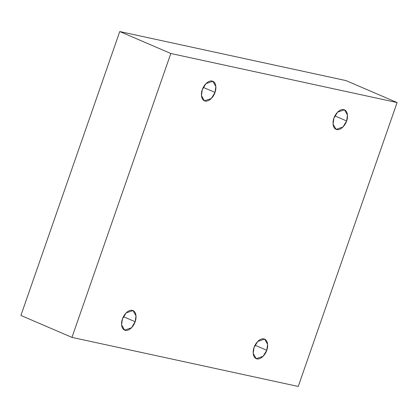 <?xml version="1.0" encoding="UTF-8"?>
<svg xmlns="http://www.w3.org/2000/svg" width="418" height="418" viewBox="0 0 418 418"><rect width="100%" height="100%" fill="white"/><g stroke="black" fill="none" stroke-linecap="round" stroke-linejoin="round"><path stroke-width="0.63" d="M135.15 321.729L136.007 315.867L133.002 310.574L126.126 312.915L122.448 318.976C123.211 315.998 127.537 309.461 132.281 310.344C136.937 311.499 136.425 318.861 135.15 321.729C134.382 324.713 130.061 331.244 125.311 330.366C120.661 329.206 121.173 321.85 122.448 318.976L121.586 324.843L124.595 330.136L131.471 327.796L135.15 321.729L123.43 316.698L135.15 321.729M266.757 350.268L267.619 344.401L264.61 339.108L257.734 341.449L254.06 347.515C254.823 344.531 259.144 338 263.894 338.878C268.544 340.038 268.032 347.395 266.757 350.268C265.994 353.247 261.668 359.783 256.924 358.9C252.268 357.745 252.785 350.383 254.06 347.515L253.198 353.377L256.208 358.67L263.079 356.329L266.757 350.268L255.037 345.231L266.757 350.268M346.611 120.964L347.473 115.096L344.463 109.803L337.587 112.144L333.909 118.21C334.677 115.227 338.998 108.696 343.748 109.573C348.398 110.733 347.886 118.09 346.611 120.964C345.848 123.947 341.522 130.479 336.777 129.596C332.122 128.441 332.634 121.079 333.909 118.21L333.052 124.078L336.056 129.366L342.932 127.025L346.611 120.964L334.891 115.927L346.611 120.964M214.998 92.425L215.86 86.563L212.851 81.27L205.98 83.61L202.302 89.677C203.064 86.693 207.391 80.157 212.135 81.04C216.79 82.194 216.273 89.556 214.998 92.425C214.235 95.408 209.914 101.945 205.165 101.062C200.515 99.902 201.027 92.545 202.302 89.677L201.439 95.539L204.449 100.832L211.325 98.491L214.998 92.425L203.284 87.393L214.998 92.425M298.238 386.451L71.959 337.389L20.9 315.449L71.959 337.389L170.821 53.488L119.762 31.549L20.9 315.449L119.762 31.549L170.821 53.488L397.1 102.551L346.041 80.611L119.762 31.549L346.041 80.611L397.1 102.551L298.238 386.451L397.1 102.551L170.821 53.488L71.959 337.389L298.238 386.451"/></g></svg>
